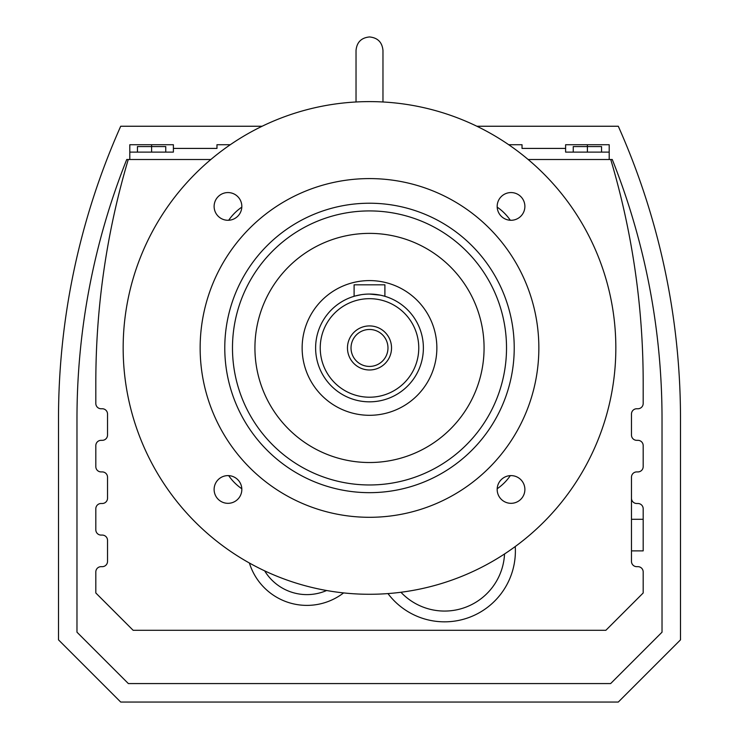 <?xml version="1.0" encoding="UTF-8"?>
<svg xmlns="http://www.w3.org/2000/svg" width="739" height="739" viewBox="0 0 739 739"><rect width="100%" height="100%" fill="white"/><g stroke="black" fill="none" stroke-linecap="round" stroke-linejoin="round"><path stroke-width="1.11" d="M631.476 498.234A5.265 5.265 0 0 0 636.741 503.499L637.914 503.499A5.265 5.265 0 0 1 643.179 508.765L643.179 550.878L631.476 550.878M528.145 159.504L610.747 159.504A782.37 782.37 0 0 1 643.179 382.433L643.179 403.485A5.265 5.265 0 0 1 637.914 408.75L636.741 408.75A5.265 5.265 0 0 0 631.476 414.016L631.476 435.068A5.265 5.265 0 0 0 636.741 440.333L637.914 440.333A5.265 5.265 0 0 1 643.179 445.599L643.179 466.651A5.265 5.265 0 0 1 637.914 471.916L636.741 471.916A5.265 5.265 0 0 0 631.476 477.182L631.476 561.4A5.265 5.265 0 0 0 636.741 566.665L637.914 566.665A5.265 5.265 0 0 1 643.179 571.931L643.179 592.983L605.86 630.302L133.14 630.302L95.821 592.983L95.821 571.931A5.265 5.265 0 0 1 101.086 566.665L102.259 566.665A5.265 5.265 0 0 0 107.525 561.4L107.525 540.348A5.265 5.265 0 0 0 102.259 535.082L101.086 535.082A5.265 5.265 0 0 1 95.821 529.817L95.821 508.765A5.265 5.265 0 0 1 101.086 503.499L102.259 503.499A5.265 5.265 0 0 0 107.525 498.234L107.525 477.182A5.265 5.265 0 0 0 102.259 471.916L101.086 471.916A5.265 5.265 0 0 1 95.821 466.651L95.821 445.599A5.265 5.265 0 0 1 101.086 440.333L102.259 440.333A5.265 5.265 0 0 0 107.525 435.068L107.525 414.016A5.265 5.265 0 0 0 102.259 408.75L101.086 408.75A5.265 5.265 0 0 1 95.821 403.485L95.821 382.433A782.37 782.37 0 0 1 128.253 159.504L210.855 159.504M610.747 159.504L612.271 159.504A700.48 700.48 0 0 1 662.024 418.764L662.024 632.196L610.645 683.575L128.355 683.575L76.976 632.196L76.976 418.764A700.48 700.48 0 0 1 126.729 159.504L128.253 159.504M228.684 475.63A50.926 50.926 0 0 0 241.81 488.756M241.81 207.132A50.926 50.926 0 0 0 228.684 220.259M510.316 220.259A50.926 50.926 0 0 0 497.19 207.132M497.19 488.756A50.926 50.926 0 0 0 510.316 475.63M249.394 563.016A60.201 60.201 0 0 0 343.589 592.909M387.966 593.583A70.824 70.824 0 0 0 515.249 546.537M609.195 159.504L609.195 144.724L565.612 144.724L565.612 148.419L522.03 148.419L522.03 144.724L508.709 144.724M230.291 144.724L216.97 144.724L216.97 148.419L173.388 148.419L173.388 144.724L129.805 144.724L129.805 159.504M262.123 126.249L120.706 126.249A718.955 718.955 0 0 0 58.501 418.764L58.501 639.854L120.706 702.05L618.294 702.05L680.499 639.854L680.499 418.764A718.955 718.955 0 0 0 618.294 126.249L476.877 126.249M129.805 152.114L173.388 152.114L173.388 148.419M565.612 148.419L565.612 152.114L609.195 152.114M264.664 570.859A49.421 49.421 0 0 0 326.601 590.516M400.935 592.262A60.044 60.044 0 0 0 504.543 553.964M369.5 594.276A246.336 246.336 0 0 0 615.836 347.949A246.336 246.336 0 0 0 369.5 101.612A246.336 246.336 0 0 0 123.164 347.949A246.336 246.336 0 0 0 369.5 594.276M511.028 475.611A13.856 13.856 0 0 0 497.171 489.467A13.856 13.856 0 0 0 511.028 503.324A13.856 13.856 0 0 0 524.884 489.467A13.856 13.856 0 0 0 511.028 475.611M214.116 206.421A13.856 13.856 0 0 0 227.972 220.277A13.856 13.856 0 0 0 241.829 206.421A13.856 13.856 0 0 0 227.972 192.565A13.856 13.856 0 0 0 214.116 206.421M214.116 489.467A13.856 13.856 0 0 0 227.972 503.324A13.856 13.856 0 0 0 241.829 489.467A13.856 13.856 0 0 0 227.972 475.611A13.856 13.856 0 0 0 214.116 489.467M511.028 220.277A13.856 13.856 0 0 0 524.884 206.421A13.856 13.856 0 0 0 511.028 192.565A13.856 13.856 0 0 0 497.171 206.421A13.856 13.856 0 0 0 511.028 220.277M573.252 152.114L573.252 146.571L601.555 146.571L601.555 152.114M587.403 144.724L587.403 152.114M137.445 152.114L137.445 146.571L165.748 146.571L165.748 152.114M151.597 144.724L151.597 152.114M369.5 178.589A169.351 169.351 0 0 0 200.149 347.949A169.351 169.351 0 0 0 369.5 517.3A169.351 169.351 0 0 0 538.851 347.949A169.351 169.351 0 0 0 369.5 178.589M369.5 492.664A144.724 144.724 0 0 0 514.224 347.949A144.724 144.724 0 0 0 369.5 203.225A144.724 144.724 0 0 0 224.776 347.949A144.724 144.724 0 0 0 369.5 492.664M369.5 462.522A114.573 114.573 0 0 0 484.073 347.949A114.573 114.573 0 0 0 369.5 233.376A114.573 114.573 0 0 0 254.927 347.949A114.573 114.573 0 0 0 369.5 462.522M369.5 280.589A67.36 67.36 0 0 0 302.14 347.949A67.36 67.36 0 0 0 369.5 415.3A67.36 67.36 0 0 0 436.86 347.949A67.36 67.36 0 0 0 369.5 280.589M368.493 294.067L369.5 294.057A53.882 53.882 0 0 0 315.618 347.949A53.882 53.882 0 0 0 369.5 401.831A53.882 53.882 0 0 0 423.382 347.949A53.882 53.882 0 0 0 369.5 294.057L380.382 295.175M355.283 295.969L360.937 294.75M366.489 294.14L363.588 294.39M381.398 295.388L383.735 295.969M380.289 295.147L378.063 294.75M384.899 296.302L384.899 284.82L354.101 284.82L354.101 296.302M369.5 298.676A49.264 49.264 0 0 0 320.236 347.949A49.264 49.264 0 0 0 369.5 397.212A49.264 49.264 0 0 0 418.764 347.949A49.264 49.264 0 0 0 369.5 298.676M369.5 369.98A22.031 22.031 0 0 0 391.531 347.949A22.031 22.031 0 0 0 369.5 325.917A22.031 22.031 0 0 0 347.469 347.949A22.031 22.031 0 0 0 369.5 369.98M369.5 329.474A18.475 18.475 0 0 0 351.025 347.949A18.475 18.475 0 0 0 369.5 366.424A18.475 18.475 0 0 0 387.975 347.949A18.475 18.475 0 0 0 369.5 329.474M369.5 484.969A137.02 137.02 0 0 0 506.52 347.949A137.02 137.02 0 0 0 369.5 210.92A137.02 137.02 0 0 0 232.48 347.949A137.02 137.02 0 0 0 369.5 484.969M643.179 519.295L631.476 519.295M382.968 101.982L382.968 50.418C382.174 42.243 377.684 37.744 369.5 36.95C361.316 37.744 356.826 42.234 356.032 50.418L356.032 101.982"/></g></svg>
